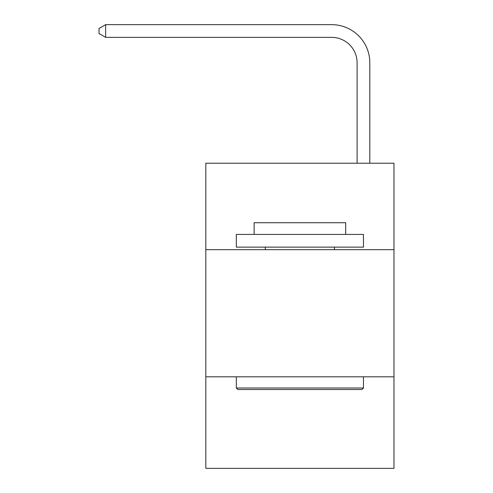 <?xml version="1.0" encoding="UTF-8"?>
<svg xmlns="http://www.w3.org/2000/svg" width="493" height="493" viewBox="0 0 493 493"><rect width="100%" height="100%" fill="white"/><g stroke="black" fill="none" stroke-linecap="round" stroke-linejoin="round"><path stroke-width="0.74" d="M393.975 249.68L393.975 163.226L205.815 163.226L205.815 249.68L393.975 249.68L393.975 468.35L205.815 468.35L205.815 249.68M393.975 376.812L205.815 376.812M331.678 24.65L105.638 24.65L331.678 24.65A38.14 38.14 0 0 1 369.818 62.79L369.818 163.226M357.105 163.226L357.105 62.79A25.426 25.426 0 0 0 331.678 37.363L105.638 37.363L99.025 33.549L99.025 28.465L105.638 24.65L105.638 37.363M357.105 62.79A25.426 25.426 0 0 0 331.678 37.363A25.426 25.426 0 0 1 357.105 62.79A25.426 25.426 0 0 0 331.678 37.363A25.426 25.426 0 0 1 357.105 62.79A25.426 25.426 0 0 0 331.678 37.363A25.426 25.426 0 0 1 357.105 62.79M237.854 389.525L236.332 388.003L363.464 388.003L361.936 389.525L237.854 389.525M363.464 234.421L363.464 247.135L236.332 247.135L236.332 234.421L363.464 234.421M254.129 234.421L254.129 222.725L345.667 222.725L345.667 234.421M363.464 376.812L363.464 388.003M236.332 376.812L236.332 388.003M334.476 247.135L334.476 249.68M265.314 247.135L265.314 249.68"/></g></svg>

